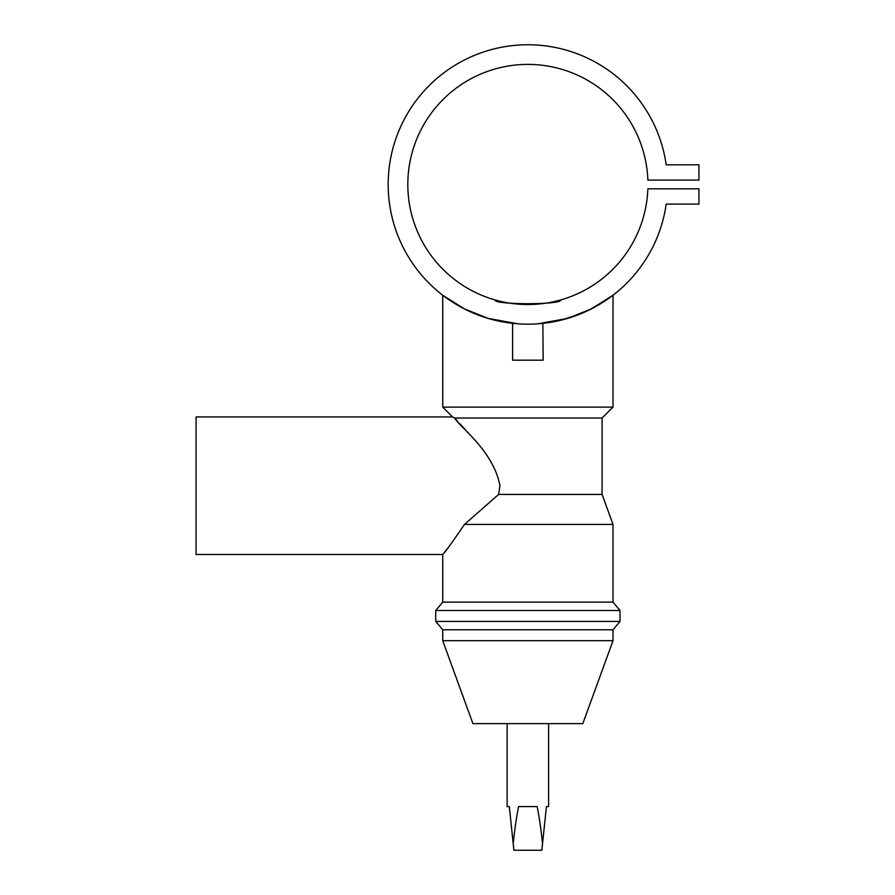 <?xml version="1.0" encoding="UTF-8"?>
<svg xmlns="http://www.w3.org/2000/svg" width="895" height="895" viewBox="0 0 895 895"><rect width="100%" height="100%" fill="white"/><g stroke="black" fill="none" stroke-linecap="round" stroke-linejoin="round"><path stroke-width="1.34" d="M542.862 323.363L543.153 360.182L512.589 360.182L512.589 323.33L513.562 323.431M527.871 324.169L525.365 324.147M453.071 417.204L454.66 418.032C458.855 426.277 493.525 450.744 499.936 485.705L498.604 494.432L464.483 524.425C451.796 543.008 444.558 553.032 442.734 554.464L196.061 554.464L196.061 416.936L452.557 416.936L442.734 407.113L613.008 407.113L613.008 295.227L591.405 308.887L567.62 318.396L537.917 323.8M444.524 552.237L446.661 549.541M537.067 323.867L533.688 324.046M532.01 324.102L527.927 324.169M517.825 323.8L488.088 318.385L464.292 308.853L442.734 295.227L442.734 407.113M613.008 640.686L442.734 640.686L472.929 723.641L582.813 723.641L613.008 640.686L613.008 629.778L620.022 621.41L620.022 610.502L435.72 610.502L435.72 621.41L620.022 621.41M442.734 640.686L442.734 629.778L613.008 629.778M442.734 629.778L435.72 621.41M435.72 610.502L442.734 602.134L613.008 602.134L620.022 610.502M613.008 602.134L613.008 524.425L464.483 524.425M442.734 602.134L442.734 554.464M498.604 494.432L602.089 494.432L613.008 524.425M457.669 421.288L454.66 418.032L602.089 418.032L613.008 407.113M548.613 723.641L548.613 806.596L546.431 806.596L542.538 843.661C540.938 828.524 539.137 816.173 537.123 806.596L518.619 806.596C516.605 816.173 514.804 828.524 513.204 843.661L509.311 806.596L507.129 806.596L507.129 723.641M560.617 299.97C562.664 304.926 493.111 304.938 495.125 299.97C493.078 304.926 562.653 304.926 560.617 299.97M666.193 164.814A139.709 139.709 0 0 0 452.411 66.89A139.709 139.709 0 0 0 452.411 302.029A139.709 139.709 0 0 0 666.193 204.105L698.939 204.105L698.939 188.823L647.857 188.823A120.064 120.064 0 0 1 466.586 287.698A120.064 120.064 0 0 1 466.586 81.221A120.064 120.064 0 0 1 647.857 180.096L698.939 180.096L698.939 164.814L666.193 164.814M467.716 310.554L480.167 315.767M561.803 319.985L581.817 313.328M588.272 310.431L606.329 300.06L613.008 295.227M536.262 323.912L540.513 323.587M540.658 323.576L541.374 323.509M465.199 429.6L459.963 423.805M513.204 843.661L513.898 850.25L541.844 850.25L542.538 843.661M526.159 324.158L524.313 324.124M602.089 494.432L602.089 418.032"/></g></svg>
